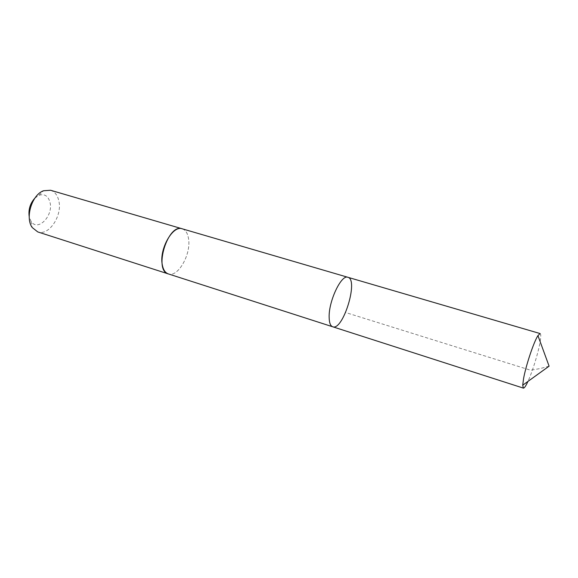 <?xml version="1.0" encoding="UTF-8"?>
<svg xmlns="http://www.w3.org/2000/svg" width="578" height="578" viewBox="0 0 578 578"><rect width="100%" height="100%" fill="white"/><g stroke="black" fill="none" stroke-linecap="round" stroke-linejoin="round"><path stroke-width="0.43" stroke-dasharray="2.89 2.17" d="M332.704 326.78C343.021 331.071 358.844 279.542 347.898 277.296M540.112 333.564C541.08 334.077 540.965 337.501 539.758 343.845C537.663 354.798 532.179 372.254 527.945 381.422M182.207 228.794C185.711 230.008 187.857 233.505 188.623 239.299C190.993 254.732 177.8 277.671 168.35 273.921M182.402 228.852C185.805 230.145 187.879 233.628 188.623 239.299C190.964 254.595 178.01 277.375 168.545 273.979M50.561 190.256C54.715 191.636 57.46 195.097 58.775 200.631C62.662 215.421 48.978 236.2 37.758 231.923M34.926 198.073L39.015 195.27C44.492 193.587 48.14 195.899 49.968 202.221C53.718 215.688 37.686 232.24 31.024 221.287L29.211 216.678M549.1 366.17L540.083 368.591L530.611 370.216L345.622 312.532M31.024 221.287L32.231 227.559M39.015 195.27L43.531 190.754"/><path stroke-width="0.87" d="M329.142 317.026C329.214 322.676 330.406 325.934 332.704 326.78C343.021 331.071 358.844 279.542 347.898 277.296C341.468 274.182 328.687 300.863 329.142 317.026C329.214 322.676 330.406 325.934 332.704 326.78L523.357 388.105L522.722 385.186L523.56 378.662C525.886 365.513 533.841 341.771 537.945 335.623L540.112 333.564L347.898 277.296C341.468 274.182 328.687 300.863 329.142 317.026M527.945 381.422C525.814 386.039 524.289 388.264 523.357 388.105M168.545 273.979L168.343 273.921C165.106 272.773 163.047 269.493 162.165 264.088C159.34 248.627 172.988 224.994 182.207 228.794L182.402 228.852M332.704 326.78L168.35 273.921C153.286 270.555 167.851 223.122 182.207 228.794L347.898 277.296M168.343 273.921L37.758 231.923L32.231 227.559C24.861 217.812 31.963 194.692 43.531 190.754L50.561 190.256L182.207 228.794M29.211 216.678C28.243 209.59 30.15 203.391 34.926 198.073M522.722 385.186L549.1 366.17L537.945 335.623"/></g></svg>
